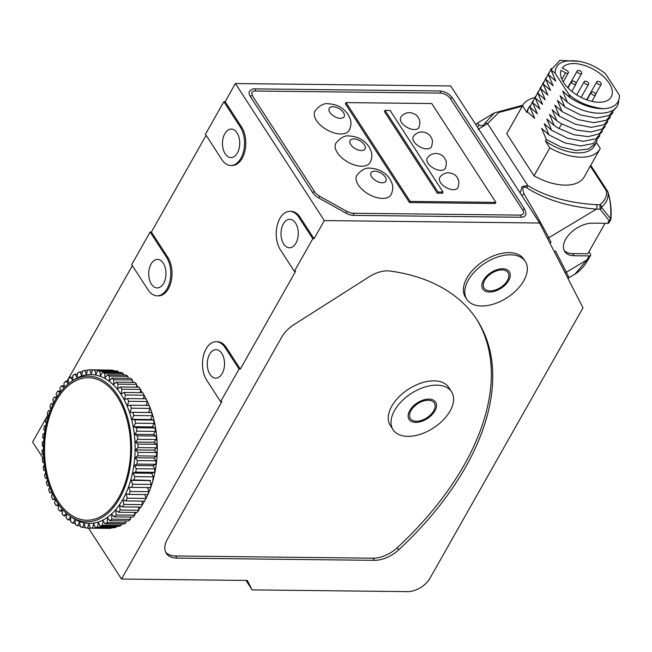 <?xml version="1.0" encoding="UTF-8"?>
<svg xmlns="http://www.w3.org/2000/svg" width="652" height="652" viewBox="0 0 652 652"><rect width="100%" height="100%" fill="white"/><g stroke="black" fill="none" stroke-linecap="round" stroke-linejoin="round"><path stroke-width="0.98" d="M88.485 528.128L121.525 579.041L247.328 580.459L252.145 589.881L407.696 591.633A18.37 10.815 147 0 0 429.953 578.3L582.986 307.825L539.636 223.008L450.711 85.958L235.405 83.537L225.136 101.696L223.872 101.679L205.437 134.263L221.884 159.61A22.176 13.423 -89.4 0 0 230.849 165.494A22.176 13.423 -89.4 0 0 243.53 151.46A22.176 13.423 -89.4 0 0 240.319 127.026L223.872 101.679M206.113 135.314L151.386 232.039L150.123 232.03L131.688 264.614L148.134 289.961A22.176 13.423 -89.4 0 0 157.108 295.837A22.176 13.423 -89.4 0 0 169.781 281.811A22.176 13.423 -89.4 0 0 166.57 257.377L150.123 232.03M132.364 265.657L67.026 381.151M47.881 414.99L32.6 441.999L42.983 457.997M252.145 589.881L246.016 580.443M235.405 83.537L324.329 220.58L314.052 238.738L300.116 217.255A22.176 13.423 -89.4 0 0 291.151 211.378L289.887 211.362A22.176 13.423 -89.4 0 0 277.214 225.396A22.176 13.423 -89.4 0 0 280.417 249.83L294.362 271.313L312.797 238.722L298.86 217.246A22.176 13.423 -89.4 0 0 289.887 211.362M294.362 271.313L295.617 271.322L240.311 369.089L226.374 347.606A22.176 13.423 -89.4 0 0 217.401 341.729L216.138 341.713A22.176 13.423 -89.4 0 0 203.465 355.748A22.176 13.423 -89.4 0 0 206.676 380.181L220.612 401.656L239.048 369.073L225.111 347.589A22.176 13.423 -89.4 0 0 216.138 341.713M220.612 401.656L221.867 401.673L121.525 579.041M157.108 295.837L158.363 295.853A22.176 13.423 -89.4 0 0 171.044 281.827A22.176 13.423 -89.4 0 0 167.833 257.385L166.57 257.377M151.386 232.039L167.833 257.385M230.849 165.494L232.112 165.502A22.176 13.423 -89.4 0 0 244.785 151.476A22.176 13.423 -89.4 0 0 241.582 127.042L240.319 127.026M225.136 101.696L241.582 127.042M314.052 238.738L312.797 238.722M240.311 369.089L239.048 369.073M539.636 223.008L324.329 220.58M374.37 560.337A25.338 14.915 -33 0 0 398.706 549.823A266.065 156.619 147 0 0 477.044 319.912A266.065 156.619 147 0 0 389.986 271.028A25.338 14.915 -33 0 0 369.228 276.758L294.182 324.5A25.338 14.915 -33 0 0 281.803 336.994L167.368 539.269A25.338 14.915 -33 0 0 166.276 553.287A25.338 14.915 -33 0 0 177.002 558.112L374.37 560.337L372.977 558.193A25.338 14.915 147 0 0 397.312 547.672A266.065 156.619 147 0 0 476.335 318.844M525.3 261.436L523.906 259.284A34.841 20.505 147 0 0 509.163 252.65A34.841 20.505 147 0 0 473.874 268.885A34.841 20.505 147 0 0 465.447 297.214L466.84 299.366A34.841 20.505 147 0 0 481.583 306A34.841 20.505 147 0 0 516.865 289.765A34.841 20.505 147 0 0 525.3 261.436A34.841 20.505 147 0 0 510.557 254.793A34.841 20.505 147 0 0 475.267 271.036A34.841 20.505 147 0 0 466.84 299.366M250.327 96.496L312.764 192.731A10.766 5.77 29.5 0 0 318.624 197.923L346.033 213.155A10.766 5.77 29.5 0 0 353.482 215.364L520.883 217.255A10.766 5.77 29.5 0 0 525.512 215.25L526.034 213.579L524.77 209.341L452.569 98.077A1.263 0.75 -33 0 0 451.575 97.914A1.263 0.75 -33 0 0 450.499 98.754A8.231 4.409 29.5 0 0 440.32 93.097L255.274 91.011A8.231 4.409 29.5 0 0 251.729 92.543L252.397 95.82A1.263 0.75 147 0 0 251.403 95.657A1.263 0.75 147 0 0 250.327 96.496A10.766 5.77 29.5 0 1 249.52 91.296C251.721 89.242 253.457 88.436 254.728 88.884A1.263 0.766 -89.4 0 1 255.421 89.65A1.263 0.766 -89.4 0 1 255.274 91.011M353.482 215.364A1.263 0.766 90.6 0 0 353.628 214.003A1.263 0.766 90.6 0 0 352.936 213.237L520.337 215.127L523.312 214.003A8.231 4.409 29.5 0 0 522.7 210.017L450.499 98.754M356.791 175.429A19.642 10.522 29.5 0 0 362.659 189.952A19.642 10.522 29.5 0 0 382.528 198.42A19.642 10.522 29.5 0 0 390.98 194.777C393.93 188.681 392.357 184.418 392.072 183.554L390.149 179.39C385.487 172.405 378.861 168.681 370.246 168.216C365.837 167.434 361.355 169.838 356.791 175.429M335.886 143.212A19.642 10.522 29.5 0 0 341.746 157.727A19.642 10.522 29.5 0 0 361.624 166.203A19.642 10.522 29.5 0 0 370.075 162.552C373.025 156.464 371.453 152.201 371.167 151.337L369.244 147.165C364.582 140.188 357.948 136.464 349.342 135.999C344.932 135.208 340.45 137.613 335.886 143.212M314.981 110.995A19.642 10.522 29.5 0 0 320.841 125.51A19.642 10.522 29.5 0 0 340.719 133.978A19.642 10.522 29.5 0 0 349.17 130.335C352.121 124.247 350.548 119.976 350.263 119.112L348.339 114.948C343.677 107.963 337.043 104.239 328.437 103.774C324.028 102.992 319.545 105.396 314.981 110.995M346.041 102.592L345.381 103.749L409.489 202.56L495.21 203.53L495.87 202.364L410.149 201.403L346.041 102.592L431.754 103.554L495.87 202.364M439.847 177.328A10.399 5.575 29.5 0 0 442.692 185.078A10.399 5.575 29.5 0 0 453.36 189.699A10.399 5.575 29.5 0 0 457.94 187.572C460.059 180.612 458.046 179.544 457.264 177.613C455.666 174.834 452.749 173.22 448.511 172.78C444.908 172.813 442.015 174.328 439.847 177.328M440.817 170.368A10.399 5.575 29.5 0 0 445.397 168.232C447.517 161.28 445.495 160.213 444.721 158.281C443.124 155.502 440.206 153.888 435.968 153.448C432.366 153.481 429.472 154.997 427.304 157.996A10.399 5.575 29.5 0 0 430.149 165.747A10.399 5.575 29.5 0 0 440.817 170.368M426.881 148.884A10.399 5.575 29.5 0 0 431.461 146.757C433.58 139.797 431.559 138.729 430.785 136.798C429.187 134.019 426.269 132.405 422.031 131.965C418.421 131.997 415.536 133.521 413.368 136.521A10.399 5.575 29.5 0 0 416.212 144.263A10.399 5.575 29.5 0 0 426.881 148.884M414.338 129.552A10.399 5.575 29.5 0 0 418.918 127.425C421.029 120.465 419.016 119.397 418.242 117.466C416.644 114.687 413.727 113.073 409.489 112.633C405.878 112.666 402.993 114.19 400.825 117.189A10.399 5.575 29.5 0 0 403.669 124.931A10.399 5.575 29.5 0 0 414.338 129.552M385.047 110.384L384.387 111.549L437.345 193.179L442.39 193.236L443.05 192.071L390.092 110.441L385.047 110.384L438.005 192.014L443.05 192.071M409.489 202.56L410.149 201.403M437.345 193.179L438.005 192.014M605.048 223.294L587.811 253.767L572.684 253.595L574.078 255.739A22.176 13.048 -33 0 1 564.697 251.517A22.176 13.048 -33 0 1 570.06 233.489A22.176 13.048 -33 0 1 592.513 223.155L607.64 223.326A3.17 1.695 29.5 0 0 609.009 222.731L610.541 220.026L609.172 220.612A3.17 2.559 -38.5 0 0 610.59 218.73L601.494 207.303C606.922 202.364 608.992 197.148 607.721 191.664C610.288 198.95 611.25 207.972 610.59 218.73L610.94 218.656A3.17 3.17 0 0 1 610.541 220.026M588.976 251.705L590.329 253.791A3.17 1.695 29.5 0 1 590.565 255.323A3.17 1.695 29.5 0 1 589.204 255.91L574.078 255.739M564.086 250.384A22.176 13.048 147 0 0 572.684 253.595M554.33 251.762L555.528 251.044L566.36 272.243L586.947 259.903L589.204 255.91M547.411 238.225A3.17 2.559 152.9 0 0 548.723 237.735L596.45 209.145C568.772 206.855 545.471 199.724 526.555 187.743C522.725 185.893 521.885 187.988 524.029 194.027A63.35 3.113 59.1 0 1 548.723 237.735L551.038 242.267L549.84 242.984M565.048 272.732A3.17 2.559 152.9 0 0 566.36 272.243A31.671 1.557 59.1 0 1 568.723 277.915L568.723 277.915A3.17 3.162 -141.2 0 1 567.876 278.265L574.893 274.223L586.947 259.903A3.17 1.695 29.5 0 0 588.308 259.317C584.657 265.894 580.182 270.857 574.893 274.223M607.64 223.326L609.172 220.612L600.076 209.186A3.17 2.559 -38.5 0 0 601.494 207.303A3.17 2.608 52.7 0 0 600.003 204.712C605.26 200.351 607.322 195.641 606.189 190.58A3.17 1.866 -33 0 1 607.525 191.183A3.17 1.866 -33 0 1 607.697 191.615M596.368 204.671A3.17 1.915 -89.4 0 1 596.45 209.145L600.076 209.186L600.003 204.712L596.368 204.671C569.057 203.098 546.205 196.749 527.818 185.633L522.065 186.537L520.182 193.033M526.555 187.743L527.818 185.633L487.582 123.619L498.731 112.503L522.276 106.211M551.038 242.267A3.17 2.559 152.9 0 1 549.726 242.764M479.318 125.119C481.746 126.105 483.564 125.526 484.786 123.375L494.477 112.861L477.142 123.244A63.35 3.113 59.1 0 1 479.318 125.119A3.17 3.024 139.9 0 0 477.737 127.613M484.786 123.375A3.17 2.673 24.1 0 1 487.582 123.619L478.12 129.373M607.884 192.153A3.17 1.271 161.2 0 0 607.868 191.884A3.17 1.271 161.2 0 0 607.721 191.664A3.17 2.437 169.6 0 0 606.189 190.58L590.296 166.089M534.037 175.812L549.84 147.882A44.344 23.757 29.5 0 0 599.995 148.958L584.192 176.888A44.344 23.757 -150.5 0 1 534.037 175.812L506.726 133.725A44.344 23.757 -150.5 0 1 506.995 133.212L522.798 105.282A44.344 23.757 -150.5 0 1 534.322 97.751M599.995 148.958A44.344 23.757 29.5 0 0 600.264 148.452L596.376 142.462M597.134 140.587L596.115 142.935L588.454 149.047L576.05 150.465L561.079 147.05L546.335 139.487L541.6 128.362L548.992 134.907L544.233 123.701L551.625 130.253L546.865 119.047L554.257 125.591L549.497 114.393L556.889 120.938L552.138 109.74L559.522 116.284L554.77 105.086L562.154 111.631L557.403 100.424L564.795 106.977L560.035 95.771L567.427 102.315L562.668 91.117L570.06 97.661L568.87 94.418L555.137 73.252L551.005 69.927L555.765 81.133L548.373 74.589L553.132 85.787L545.74 79.242L550.5 90.441L543.108 83.896L547.867 95.102L540.475 88.55L545.235 99.756L537.843 93.212L542.594 104.41L535.202 97.865L539.962 109.063L532.57 102.519L537.329 113.717L529.937 107.172L534.697 118.379L527.354 111.859L526.938 112.584L522.529 105.787L506.726 133.725M546.335 139.487L545.431 141.085A38.012 20.367 29.5 0 0 594.477 145.836L596.115 142.935M549.84 147.882L545.431 141.085M527.354 111.859L528.642 107.833L530.19 105.754M529.937 107.172L532.847 101.011M535.479 96.357L532.57 102.519M538.12 91.704L535.202 97.865M548.992 134.907L564.803 142.853L580.696 145.966L593.222 143.53L599.832 135.869M551.625 130.253L567.419 138.191L583.361 141.313L596.001 138.794L602.464 131.207M554.257 125.591L558.943 128.493L574.045 134.785L588.234 136.643L599.261 133.79L605.097 126.553M526.938 112.584A38.012 20.367 -150.5 0 1 528.316 108.403L528.642 107.833M537.843 93.212L540.752 87.05M607.729 121.9L602.032 129.047L590.965 131.981L576.572 130.098L561.576 123.831L556.889 120.938M618.487 100.848L618.675 101.427C617.721 116.79 588.324 117.221 567.427 102.315M555.137 73.252C555.145 64.972 560.524 60.823 571.274 60.799C582.586 60.554 593.98 64.841 605.455 73.652L619.4 95.151C619.636 103 614.844 107.498 605.007 108.639L603.141 108.697C592.269 108.623 581.242 104.948 570.06 97.661M522.529 105.787A44.344 23.757 -150.5 0 1 522.798 105.282M543.385 82.396L540.475 88.55M546.017 77.735L543.108 83.896M559.522 116.284L575.374 124.239L591.299 127.344L603.923 124.817L610.37 117.238M562.154 111.631L578.088 119.609L593.899 122.69L606.393 120.245L613.002 112.592M545.74 79.242L548.65 73.081M615.635 107.939L609.196 115.502L596.604 118.036L580.679 114.948L564.795 106.977M551.29 68.427L548.373 74.589M579.587 61.369L559.897 60.367L551.005 69.927M568.87 94.418C577.599 102.168 589.025 106.928 603.141 108.697M574.925 84.467A2.535 1.361 29.5 0 0 576.018 84.002A2.535 1.361 29.5 0 0 575.26 82.128A2.535 1.361 29.5 0 0 572.701 81.035A2.535 1.361 29.5 0 0 571.608 81.5A2.535 1.361 29.5 0 0 572.366 83.374A2.535 1.361 29.5 0 0 574.925 84.467M587.533 84.613A2.535 1.361 29.5 0 0 588.626 84.141A2.535 1.361 29.5 0 0 587.868 82.266A2.535 1.361 29.5 0 0 585.3 81.174A2.535 1.361 29.5 0 0 584.216 81.647A2.535 1.361 29.5 0 0 584.966 83.521A2.535 1.361 29.5 0 0 587.533 84.613M600.142 84.752A2.535 1.361 29.5 0 0 601.234 84.287A2.535 1.361 29.5 0 0 600.476 82.413A2.535 1.361 29.5 0 0 597.908 81.321A2.535 1.361 29.5 0 0 596.816 81.785A2.535 1.361 29.5 0 0 597.574 83.66A2.535 1.361 29.5 0 0 600.142 84.752M580.565 73.872A2.535 1.361 29.5 0 0 581.657 73.399A2.535 1.361 29.5 0 0 580.899 71.524A2.535 1.361 29.5 0 0 578.332 70.432A2.535 1.361 29.5 0 0 577.248 70.905A2.535 1.361 29.5 0 0 577.998 72.779A2.535 1.361 29.5 0 0 580.565 73.872M594.502 95.355A2.535 1.361 29.5 0 0 595.594 94.882A2.535 1.361 29.5 0 0 594.836 93.008A2.535 1.361 29.5 0 0 592.269 91.916A2.535 1.361 29.5 0 0 591.185 92.388A2.535 1.361 29.5 0 0 591.934 94.263A2.535 1.361 29.5 0 0 594.502 95.355M560.973 70.269A28.509 15.273 29.5 0 0 580.158 96.879A28.509 15.273 29.5 0 0 611.234 96.928A28.509 15.273 29.5 0 0 594.844 70.123A28.509 15.273 29.5 0 0 562.228 67.922L566.792 70.457A2.486 1.328 29.5 0 1 568.332 72.861A2.486 1.328 29.5 0 1 565.545 72.812L560.973 70.269M295.91 243.204A14.254 8.631 90.6 0 1 289.48 247.793A14.254 8.631 90.6 0 1 281.68 239.211A14.254 8.631 90.6 0 1 283.367 223.872A14.254 8.631 90.6 0 1 289.798 219.284A14.254 8.631 90.6 0 1 297.597 227.866A14.254 8.631 90.6 0 1 295.91 243.204M237.377 152.984A14.254 8.631 90.6 0 1 230.938 157.572A14.254 8.631 90.6 0 1 223.147 148.99A14.254 8.631 90.6 0 1 224.834 133.652A14.254 8.631 90.6 0 1 231.264 129.063A14.254 8.631 90.6 0 1 239.056 137.645A14.254 8.631 90.6 0 1 237.377 152.984M163.628 283.335A14.254 8.631 90.6 0 1 157.197 287.923A14.254 8.631 90.6 0 1 149.398 279.341A14.254 8.631 90.6 0 1 151.085 264.003A14.254 8.631 90.6 0 1 157.515 259.414A14.254 8.631 90.6 0 1 165.306 267.996A14.254 8.631 90.6 0 1 163.628 283.335M222.161 373.555A14.254 8.631 90.6 0 1 215.73 378.136A14.254 8.631 90.6 0 1 207.939 369.562A14.254 8.631 90.6 0 1 209.618 354.223A14.254 8.631 90.6 0 1 216.048 349.635A14.254 8.631 90.6 0 1 223.848 358.217A14.254 8.631 90.6 0 1 222.161 373.555M165.657 552.162A25.338 14.915 147 0 0 175.608 555.969L372.977 558.193M451.551 391.787L448.763 387.484A34.841 20.505 147 0 0 434.02 380.849A34.841 20.505 147 0 0 398.739 397.084A34.841 20.505 147 0 0 390.303 425.414L393.091 429.717A34.841 20.505 147 0 0 407.834 436.351A34.841 20.505 147 0 0 443.115 420.116A34.841 20.505 147 0 0 451.551 391.787A34.841 20.505 147 0 0 436.807 385.145A34.841 20.505 147 0 0 401.526 401.379A34.841 20.505 147 0 0 393.091 429.717M507.411 280.523A14.254 8.386 147 0 0 508.022 272.642A14.254 8.386 147 0 0 496.816 270.792A14.254 8.386 147 0 0 484.721 280.27A14.254 8.386 147 0 0 484.11 288.16A14.254 8.386 147 0 0 495.324 290.001A14.254 8.386 147 0 0 507.411 280.523M433.67 410.874A14.254 8.386 147 0 0 434.281 402.993A14.254 8.386 147 0 0 423.067 401.143A14.254 8.386 147 0 0 410.972 410.621A14.254 8.386 147 0 0 410.361 418.511A14.254 8.386 147 0 0 421.575 420.353A14.254 8.386 147 0 0 433.67 410.874M121.272 524.045L121.06 525.488A79.185 47.93 90.6 0 1 118.982 526.36L100.294 526.148A79.185 47.93 -89.4 0 0 102.372 525.276L103.04 520.638L105.135 523.866L123.815 524.078A79.185 47.93 90.6 0 0 125.836 522.847L125.983 520.94A76.023 46.015 -89.4 0 0 126.032 520.94M130.449 517.957A76.023 46.015 -89.4 0 0 131.557 517.06M134.728 514.167A76.023 46.015 -89.4 0 0 136.382 512.431M138.77 509.636A76.023 46.015 -89.4 0 0 140.685 507.101M142.527 504.395A76.023 46.015 -89.4 0 0 144.508 501.143M145.143 500.002A76.023 46.015 -89.4 0 0 146.276 399.252M146.015 398.763A76.023 46.015 -89.4 0 0 144.125 395.397M132.429 381.347A76.023 46.015 90.6 0 1 133.595 382.357M136.602 385.308A76.023 46.015 90.6 0 1 138.257 387.166M140.514 390.002A76.023 46.015 90.6 0 1 142.38 392.659M58.639 505.585L56.088 505.561A79.185 47.93 -89.4 0 1 54.613 503.026L55.371 499.456L52.739 499.456L54.955 498.723M62.453 509.391L62.103 513.882A79.185 47.93 -89.4 0 0 63.872 515.846L66.398 513.515L66.325 518.267A79.185 47.93 -89.4 0 0 68.207 519.913L70.579 517.166L70.807 521.902A79.185 47.93 -89.4 0 0 72.788 523.214L74.972 520.076L75.502 524.73A79.185 47.93 -89.4 0 0 77.564 525.691L79.536 522.203L80.359 526.734A79.185 47.93 -89.4 0 0 82.47 527.329L84.214 523.523L85.322 527.884A79.185 47.93 -89.4 0 0 87.458 528.112L88.957 524.029L90.335 528.177L109.023 528.381A79.185 47.93 90.6 0 0 111.158 528.242L111.296 527.77M87.458 528.112L90.326 528.144A79.185 47.93 -89.4 0 0 92.478 528.03L93.709 523.719L95.339 527.59L114.027 527.802A79.185 47.93 90.6 0 0 116.154 527.289L116.358 526.335M105.135 523.866A79.185 47.93 -89.4 0 0 107.148 522.635L107.523 517.916L109.805 520.761L128.493 520.964A79.185 47.93 90.6 0 0 130.424 519.399L130.457 517.044M109.805 520.761A79.185 47.93 -89.4 0 0 111.736 519.188L111.81 514.436L114.263 516.865L132.951 517.077A79.185 47.93 90.6 0 0 134.777 515.186L134.638 512.407M114.263 516.865A79.185 47.93 -89.4 0 0 116.089 514.974L115.852 510.239L118.452 512.227L137.14 512.439A79.185 47.93 90.6 0 0 138.835 510.247L138.477 507.077M118.452 512.227A79.185 47.93 -89.4 0 0 120.147 510.035L119.618 505.373L122.331 506.897L141.019 507.109A79.185 47.93 90.6 0 0 142.576 504.632L141.949 501.184A76.023 46.015 -89.4 0 0 141.981 501.111M122.331 506.897A79.185 47.93 -89.4 0 0 123.888 504.428L123.065 499.888L125.86 500.932L144.548 501.143A79.185 47.93 90.6 0 0 145.934 498.421L145.094 495.096A76.023 46.015 -89.4 0 0 145.331 494.583M125.86 500.932A79.185 47.93 -89.4 0 0 127.246 498.209L126.146 493.849L128.998 494.403L147.686 494.607A79.185 47.93 90.6 0 0 148.892 491.665L147.841 488.511A76.023 46.015 -89.4 0 0 148.191 487.557M128.998 494.403A79.185 47.93 -89.4 0 0 130.204 491.453L128.827 487.313L150.392 487.582A79.185 47.93 90.6 0 0 151.411 484.444L150.164 481.494A76.023 46.015 -89.4 0 0 150.457 480.467L133.953 479.921A79.185 47.93 -89.4 0 0 134.768 476.628L132.894 473.059L135.722 472.129A79.185 47.93 -89.4 0 0 136.325 468.723L134.239 465.504L136.993 464.085A79.185 47.93 -89.4 0 0 137.376 460.597L135.094 457.761L137.751 455.878A79.185 47.93 -89.4 0 0 137.914 452.349L135.461 449.921L137.98 447.598A79.185 47.93 -89.4 0 0 137.922 444.061L135.323 442.072L137.686 439.326A79.185 47.93 -89.4 0 0 137.409 435.829L134.695 434.305L136.879 431.168A79.185 47.93 -89.4 0 0 136.374 427.736L133.57 426.693L135.551 423.197A79.185 47.93 -89.4 0 0 134.825 419.88L131.973 419.326L133.725 415.52A79.185 47.93 -89.4 0 0 132.796 412.341L129.919 412.284L131.419 408.201A79.185 47.93 -89.4 0 0 130.294 405.21L127.425 405.642L128.656 401.33A79.185 47.93 -89.4 0 0 127.352 398.551L124.524 399.48L125.477 394.982A79.185 47.93 -89.4 0 0 124.002 392.447L121.239 393.857L121.908 389.228A79.185 47.93 -89.4 0 0 120.278 386.962L117.621 388.845L117.988 384.126A79.185 47.93 -89.4 0 0 116.219 382.162L113.701 384.484L113.766 379.733A79.185 47.93 -89.4 0 0 111.883 378.087L109.512 380.833L109.283 376.106A79.185 47.93 -89.4 0 0 107.303 374.794L105.119 377.932L104.589 373.27A79.185 47.93 -89.4 0 0 102.527 372.316L100.555 375.805L99.732 371.265A79.185 47.93 -89.4 0 0 97.621 370.67L95.877 374.484L94.768 370.116A79.185 47.93 -89.4 0 0 92.633 369.888L91.133 373.971L89.756 369.831A79.185 47.93 -89.4 0 0 87.621 369.969L86.382 374.289L84.752 370.409A79.185 47.93 -89.4 0 0 82.625 370.923L81.671 375.422L79.797 371.852A79.185 47.93 -89.4 0 0 77.718 372.724L77.05 377.361L74.964 374.142A79.185 47.93 -89.4 0 0 72.942 375.373L72.576 380.083L70.286 377.247A79.185 47.93 -89.4 0 0 68.354 378.82L68.289 383.563L65.828 381.143A79.185 47.93 -89.4 0 0 64.002 383.034L64.23 387.573M152.641 480.133A79.185 47.93 90.6 0 0 153.456 476.84L152.03 474.126A76.023 46.015 -89.4 0 0 152.258 473.05L154.41 472.341L135.722 472.129M154.41 472.341A79.185 47.93 90.6 0 0 155.013 468.935L153.424 466.482A76.023 46.015 -89.4 0 0 153.579 465.373L155.681 464.297L136.993 464.085M155.681 464.297A79.185 47.93 90.6 0 0 156.064 460.809L154.328 458.649A76.023 46.015 -89.4 0 0 154.418 457.525L156.439 456.09L137.751 455.878M156.439 456.09A79.185 47.93 90.6 0 0 156.602 452.561L154.728 450.711A76.023 46.015 -89.4 0 0 154.744 449.578L156.667 447.81L137.98 447.598M156.667 447.81A79.185 47.93 90.6 0 0 156.61 444.273L154.63 442.757A76.023 46.015 -89.4 0 0 154.573 441.632L156.374 439.538L137.686 439.326M156.374 439.538A79.185 47.93 90.6 0 0 156.089 436.033L154.027 434.876A76.023 46.015 -89.4 0 0 153.896 433.767L155.559 431.379L136.879 431.168M155.559 431.379A79.185 47.93 90.6 0 0 155.054 427.948L152.927 427.15A76.023 46.015 -89.4 0 0 152.731 426.066L154.231 423.409L135.551 423.197M154.231 423.409A79.185 47.93 90.6 0 0 153.513 420.092L151.345 419.668A76.023 46.015 -89.4 0 0 151.077 418.625L152.405 415.723L133.725 415.52M152.405 415.723A79.185 47.93 90.6 0 0 151.484 412.553L149.292 412.512A76.023 46.015 -89.4 0 0 148.966 411.518L150.107 408.413L131.419 408.201M130.294 405.21L148.982 405.414A79.185 47.93 90.6 0 1 150.107 408.413M146.643 405.389A76.023 46.015 -89.4 0 0 146.407 404.827L147.344 401.542L128.656 401.33M127.352 398.551L146.04 398.763A79.185 47.93 90.6 0 1 147.344 401.542M143.497 398.731A76.023 46.015 -89.4 0 0 143.44 398.616L144.165 395.193L125.477 394.982M124.002 392.447L142.682 392.659A79.185 47.93 90.6 0 1 144.165 395.193M140.139 392.626L140.596 389.44L121.908 389.228M120.278 386.962L138.966 387.174A79.185 47.93 90.6 0 1 140.596 389.44M136.455 387.149L136.675 384.338L117.988 384.126M116.219 382.162L134.907 382.374A79.185 47.93 90.6 0 1 136.675 384.338M132.421 382.341L132.454 379.945L113.766 379.733M111.883 378.087L130.563 378.299A79.185 47.93 90.6 0 1 132.454 379.945M128.061 378.274L127.971 376.318L109.283 376.106M107.303 374.794L125.983 375.006A79.185 47.93 90.6 0 1 127.971 376.318M123.44 374.973L123.277 373.482L104.589 373.27M102.527 372.316L121.215 372.52A79.185 47.93 90.6 0 1 123.277 373.482M118.599 372.496L118.419 371.477L99.732 371.265M97.621 370.67L116.309 370.882A79.185 47.93 90.6 0 1 118.419 371.477M113.595 370.849L113.456 370.328L94.768 370.116M92.633 369.888L111.321 370.1A79.185 47.93 90.6 0 1 113.456 370.328M108.452 370.067L89.756 369.831M62.323 511.07L59.813 511.038L62.331 509.261M58.761 504.754L58.183 508.78A79.185 47.93 -89.4 0 0 59.813 511.038M66.357 515.871L63.872 515.846M70.718 519.946L68.207 519.913M75.339 523.238L72.788 523.214M80.172 525.724L77.564 525.691M85.184 527.362L82.47 527.329M111.158 528.242L92.478 528.03M95.339 527.59A79.185 47.93 -89.4 0 0 97.466 527.085L98.419 522.578L100.294 526.148M116.154 527.289L97.466 527.085M121.06 525.488L102.372 525.276M125.836 522.847L107.148 522.635M130.424 519.399L111.736 519.188M134.777 515.186L116.089 514.974M138.835 510.247L120.147 510.035M142.576 504.632L123.888 504.428M145.934 498.421L127.246 498.209M148.892 491.665L130.204 491.453M131.704 487.37A79.185 47.93 -89.4 0 0 132.723 484.232L131.085 480.361L133.953 479.921M151.411 484.444L132.723 484.232M153.456 476.84L134.768 476.628M155.013 468.935L136.325 468.723M156.064 460.809L137.376 460.597M156.602 452.561L137.914 452.349M156.61 444.273L137.922 444.061M156.089 436.033L137.409 435.829M155.054 427.948L136.374 427.736M153.513 420.092L134.825 419.88M151.484 412.553L132.796 412.341M87.482 370.442L84.752 370.409M82.421 371.885L79.797 371.852M77.506 374.166L74.964 374.142M72.796 377.28L70.286 377.247M68.321 381.167L65.828 381.143M64.141 385.805L61.638 385.78A79.185 47.93 -89.4 0 0 59.943 387.973L60.408 392.056M60.302 391.135L57.759 391.11A79.185 47.93 -89.4 0 0 56.202 393.58L56.863 397.207M56.846 397.101L54.23 397.068A79.185 47.93 -89.4 0 0 52.845 399.798L53.651 402.985M53.334 403.629L51.092 403.604A79.185 47.93 -89.4 0 0 49.886 406.546L50.807 409.326M50.294 410.654L48.387 410.638A79.185 47.93 -89.4 0 0 47.368 413.767L48.378 416.172M47.881 417.818L46.137 418.087A79.185 47.93 -89.4 0 0 45.322 421.371L46.406 423.441M45.974 425.34L44.369 425.878A79.185 47.93 -89.4 0 0 43.766 429.285L44.907 431.045M44.589 433.148L43.097 433.914A79.185 47.93 -89.4 0 0 42.714 437.411L43.92 438.91M43.733 441.135L42.339 442.121A79.185 47.93 -89.4 0 0 42.176 445.658L43.456 446.922M43.423 449.195L42.111 450.41A79.185 47.93 -89.4 0 0 42.168 453.947L43.529 454.99M43.651 457.231L42.404 458.674A79.185 47.93 -89.4 0 0 42.69 462.178L44.149 463.001M44.409 465.129L43.219 466.84A79.185 47.93 -89.4 0 0 43.725 470.271L45.306 470.858M45.681 472.798L44.54 474.803A79.185 47.93 -89.4 0 0 45.265 478.128L46.985 478.462M47.441 480.149L46.373 482.488A79.185 47.93 -89.4 0 0 47.294 485.658L49.177 485.699M49.674 487.085L48.672 489.807A79.185 47.93 -89.4 0 0 49.796 492.798L51.842 492.488M51.997 492.822L49.796 492.798M52.323 493.548L51.435 496.677A79.185 47.93 -89.4 0 0 52.739 499.456M50.285 410.67L48.387 410.638M53.154 404.004L51.092 403.604M56.447 397.899L54.23 397.068M60.123 392.431L57.759 391.11M64.124 387.679L61.638 385.78M56.088 505.561L58.468 504.338M73.692 379.969A74.434 45.053 90.6 0 1 120.995 394.305A74.434 45.053 -89.4 0 1 127.67 489.236A74.434 45.053 -89.4 0 1 72.144 517.647L70 516.164A72.853 44.1 -89.4 0 0 124.345 488.348A72.853 44.1 -89.4 0 0 117.816 395.438A72.853 44.1 90.6 0 0 71.516 381.412L73.692 379.969M70 516.164A72.853 44.1 -89.4 0 1 57.237 502.513A72.853 44.1 90.6 0 1 71.516 381.412M118.884 497.305A71.272 43.138 -89.4 0 0 127.303 420.613A71.272 43.138 -89.4 0 0 88.33 377.712A71.272 43.138 -89.4 0 0 56.162 400.646A71.272 43.138 -89.4 0 0 47.743 477.337A71.272 43.138 -89.4 0 0 86.724 520.239A71.272 43.138 -89.4 0 0 118.884 497.305M88.403 377.712A71.272 43.138 -89.4 0 0 56.316 400.646A71.272 43.138 -89.4 0 0 47.881 477.28A71.272 43.138 -89.4 0 0 86.797 520.239M146.244 405.389L146.407 404.827M149.292 412.512L148.607 412.496L148.966 411.518M148.607 412.496L129.919 412.284M151.345 419.668L150.661 419.538L151.077 418.625M150.661 419.538L131.973 419.326M152.927 427.15L152.258 426.905L152.731 426.066M152.258 426.905L133.57 426.693M154.027 434.876L153.375 434.509L153.896 433.767M153.375 434.509L134.695 434.305M154.63 442.757L154.011 442.284L154.573 441.632M154.011 442.284L135.323 442.072M154.728 450.711L154.141 450.133L154.744 449.578M154.141 450.133L135.461 449.921M154.328 458.649L153.782 457.973L154.418 457.525M153.782 457.973L135.094 457.761M153.424 466.482L152.927 465.707L153.579 465.373M152.927 465.707L134.239 465.504M152.03 474.126L151.582 473.271L152.258 473.05M151.582 473.271L132.894 473.059M150.164 481.494L149.773 480.565L150.457 480.467M149.773 480.565L131.085 480.361M147.841 488.511L147.523 487.549M145.094 495.096L144.964 494.583M483.466 280.254A15.835 9.324 -33 0 1 496.897 269.732A15.835 9.324 -33 0 1 509.351 271.778A15.835 9.324 -33 0 1 508.674 280.539A15.835 9.324 -33 0 1 495.243 291.069A15.835 9.324 -33 0 1 482.782 289.023A15.835 9.324 -33 0 1 483.466 280.254M409.717 410.605A15.835 9.324 -33 0 1 423.148 400.075A15.835 9.324 -33 0 1 435.609 402.129A15.835 9.324 -33 0 1 434.925 410.89A15.835 9.324 -33 0 1 421.494 421.42A15.835 9.324 -33 0 1 409.032 419.366A15.835 9.324 -33 0 1 409.717 410.605M300.116 217.255L298.86 217.246M252.397 95.82L314.834 192.055A1.263 0.75 147 0 0 313.84 191.892A1.263 0.75 147 0 0 312.764 192.731M314.834 192.055C314.777 192.568 316.35 193.962 319.562 196.219L318.624 197.923M319.562 196.219L346.962 211.452L346.033 213.155M520.337 215.127A1.263 0.766 90.6 0 1 521.029 215.885A1.263 0.766 90.6 0 1 520.883 217.255M522.7 210.017A1.263 0.75 -33 0 1 523.776 209.178A1.263 0.75 -33 0 1 524.77 209.341M440.32 93.097A1.263 0.766 -89.4 0 0 440.475 91.728A1.263 0.766 -89.4 0 0 439.782 90.97C445.063 91.419 449.334 93.79 452.569 98.077M374.729 171.158A8.549 4.58 29.5 0 0 371.689 176.879A8.549 4.58 29.5 0 0 382.259 182.756A8.549 4.58 29.5 0 0 385.299 177.034A8.549 4.58 29.5 0 0 374.729 171.158M353.824 138.933A8.549 4.58 29.5 0 0 350.784 144.662A8.549 4.58 29.5 0 0 361.355 150.539A8.549 4.58 29.5 0 0 364.395 144.809A8.549 4.58 29.5 0 0 353.824 138.933M332.919 106.716A8.549 4.58 29.5 0 0 329.879 112.437A8.549 4.58 29.5 0 0 340.45 118.314A8.549 4.58 29.5 0 0 343.49 112.592A8.549 4.58 29.5 0 0 332.919 106.716M524.029 194.027L521.714 195.388M558.943 128.493L561.755 123.929M565.545 72.812L561.885 79.267M226.374 347.606L225.111 347.589M398.706 549.823L397.312 547.672M177.002 558.112L175.608 555.969M352.936 213.237C352.455 213.554 350.458 212.959 346.962 211.452M439.782 90.97L254.728 88.884M588.308 259.317L590.565 255.323M475.838 124.687L477.142 123.244M522.831 105.225L494.477 112.861M590.736 165.306L607.525 191.183A3.17 3.17 0 0 1 607.868 191.884C610.557 200.197 611.584 209.129 610.94 218.656M571.837 91.394L576.018 84.002M567.99 87.898L571.608 81.5M581.136 97.384L588.626 84.141M576.718 94.89L584.216 81.647M595.643 94.157L601.234 84.287M586.645 99.772L596.816 81.785M576.066 83.277L581.657 73.399M567.762 87.661L577.248 70.905M591.934 101.345L595.594 94.882M586.939 99.878L591.185 92.388M563.238 81.859L568.332 72.861"/></g></svg>
